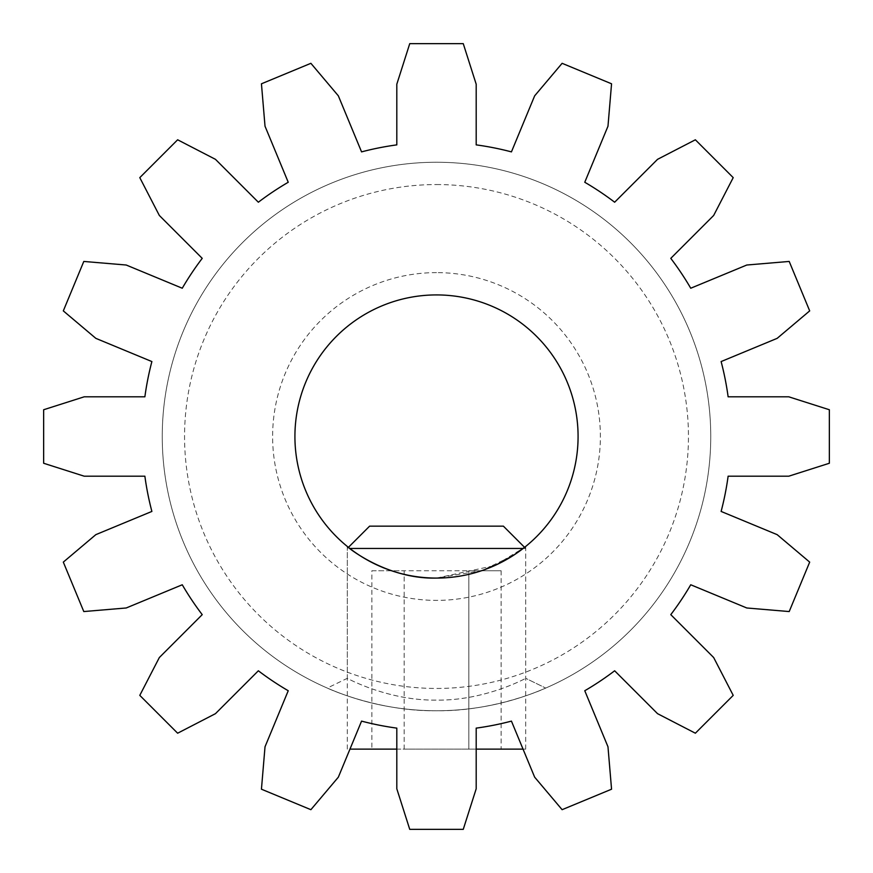 <?xml version="1.0" encoding="UTF-8"?>
<svg xmlns="http://www.w3.org/2000/svg" width="873" height="873" viewBox="0 0 873 873"><rect width="100%" height="100%" fill="white"/><g stroke="black" fill="none" stroke-linecap="round" stroke-linejoin="round"><path stroke-width="0.65" stroke-dasharray="4.37 3.27" d="M436.5 710.753C377.442 711.582 326.327 687.771 327.299 688.066C326.382 687.793 377.332 711.55 436.5 710.753A274.253 274.253 0 0 0 710.753 436.5A274.253 274.253 0 0 0 436.5 162.247A274.253 274.253 0 0 0 162.247 436.5A274.253 274.253 0 0 0 436.5 710.753A274.253 274.253 0 0 0 710.753 436.5A274.253 274.253 0 0 0 436.5 162.247A274.253 274.253 0 0 0 162.247 436.5A274.253 274.253 0 0 0 436.5 710.753C495.449 711.593 546.705 687.771 545.701 688.066C546.727 687.76 495.537 711.571 436.5 710.753M349.822 548.451L525.688 548.451L524.586 547.349L494.773 565.529L436.5 578.079C386.979 579.41 347.279 547.164 347.312 546.465L347.312 678.299C346.45 677.994 388.452 700.943 436.522 700.091C484.613 700.921 526.626 677.961 525.688 678.299C526.594 677.983 484.526 700.932 436.587 700.091C388.398 700.932 346.45 677.983 347.312 678.299L327.299 688.066M436.5 184.552A251.948 251.948 0 0 1 688.448 436.5A251.948 251.948 0 0 1 436.5 688.448A251.948 251.948 0 0 1 184.552 436.5A251.948 251.948 0 0 1 436.5 184.552M436.5 272.616A163.884 163.884 0 0 0 272.616 436.5A163.884 163.884 0 0 0 436.5 600.384A163.884 163.884 0 0 0 600.384 436.5A163.884 163.884 0 0 0 436.5 272.616M436.5 578.079A141.579 141.579 0 0 1 294.921 436.5A141.579 141.579 0 0 1 436.5 294.921A141.579 141.579 0 0 1 578.079 436.5A141.579 141.579 0 0 1 436.5 578.079L481.885 570.615L513.739 555.163M525.688 546.465L525.688 678.299L545.701 688.066L525.688 678.299M338.353 95.844L361.564 151.88A294.321 294.321 0 0 1 396.811 144.874L396.811 84.212L409.743 43.65L463.257 43.65L476.189 84.212L476.189 144.874A294.321 294.321 0 0 1 511.436 151.88L534.647 95.844L562.114 63.314L611.558 83.797L607.979 126.214L584.768 182.261A294.321 294.321 0 0 1 614.647 202.22L657.544 159.333L695.366 139.789L733.211 177.634L713.667 215.456L670.78 258.353A294.321 294.321 0 0 1 690.739 288.232L746.786 265.021L789.203 261.442L809.686 310.886L777.156 338.353L721.12 361.564A294.321 294.321 0 0 1 728.126 396.811L788.788 396.811L829.35 409.743L829.35 463.257L788.788 476.189L728.126 476.189A294.321 294.321 0 0 1 721.12 511.436L777.156 534.647L809.686 562.114L789.203 611.558L746.786 607.979L690.739 584.768A294.321 294.321 0 0 1 670.78 614.647L713.667 657.544L733.211 695.366L695.366 733.211L657.544 713.667L614.647 670.78A294.321 294.321 0 0 1 584.768 690.739L607.979 746.786L611.558 789.203L562.114 809.686L534.647 777.156L511.436 721.12A294.321 294.321 0 0 1 476.189 728.126L476.189 788.788L463.257 829.35L409.743 829.35L396.811 788.788L396.811 728.126A294.321 294.321 0 0 1 361.564 721.12L338.353 777.156L310.886 809.686L261.442 789.203L265.021 746.786L288.232 690.739A294.321 294.321 0 0 1 258.353 670.78L215.456 713.667L177.634 733.211L139.789 695.366L159.333 657.544L202.22 614.647A294.321 294.321 0 0 1 182.261 584.768L126.214 607.979L83.797 611.558L63.314 562.114L95.844 534.647L151.88 511.436A294.321 294.321 0 0 1 144.874 476.189L84.212 476.189L43.65 463.257L43.65 409.743L84.212 396.811L144.874 396.811A294.321 294.321 0 0 1 151.88 361.564L95.844 338.353L63.314 310.886L83.797 261.442L126.214 265.021L182.261 288.232A294.321 294.321 0 0 1 202.22 258.353L159.333 215.456L139.789 177.634L177.634 139.789L215.456 159.333L258.353 202.22A294.321 294.321 0 0 1 288.232 182.261L265.021 126.214L261.442 83.797L310.886 63.314L338.353 95.844M503.394 526.157L369.606 526.157M349.964 749.121L525.688 749.121L525.688 548.451L523.178 548.451M525.688 749.121L523.036 749.121M476.189 749.121L396.811 749.121M468.823 749.121L404.177 749.121L501.135 749.121L468.823 749.121L468.823 570.746L404.177 570.746L404.177 749.121L371.865 749.121L404.177 749.121L404.177 570.746L501.135 570.746L468.823 570.746L468.823 749.121M501.135 570.746L501.135 749.121M371.865 570.746L404.177 570.746L371.865 570.746L371.865 749.121M347.312 749.121L347.312 548.451L348.414 547.349"/><path stroke-width="1.31" d="M513.739 555.163L525.688 546.465L524.586 547.349L503.394 526.157L369.606 526.157L348.414 547.349M347.312 546.465C347.29 547.185 387.11 579.465 436.5 578.079A141.579 141.579 0 0 0 578.079 436.5A141.579 141.579 0 0 0 436.5 294.921A141.579 141.579 0 0 0 294.921 436.5A141.579 141.579 0 0 0 436.5 578.079M361.564 151.88L338.353 95.844L310.886 63.314L261.442 83.797L265.021 126.214L288.232 182.261A294.321 294.321 0 0 0 258.353 202.22L215.456 159.333L177.634 139.789L139.789 177.634L159.333 215.456L202.22 258.353A294.321 294.321 0 0 0 182.261 288.232L126.214 265.021L83.797 261.442L63.314 310.886L95.844 338.353L151.88 361.564A294.321 294.321 0 0 0 144.874 396.811L84.212 396.811L43.65 409.743L43.65 463.257L84.212 476.189L144.874 476.189A294.321 294.321 0 0 0 151.88 511.436L95.844 534.647L63.314 562.114L83.797 611.558L126.214 607.979L182.261 584.768A294.321 294.321 0 0 0 202.22 614.647L159.333 657.544L139.789 695.366L177.634 733.211L215.456 713.667L258.353 670.78A294.321 294.321 0 0 0 288.232 690.739L265.021 746.786L261.442 789.203L310.886 809.686L338.353 777.156L361.564 721.12A294.321 294.321 0 0 0 396.811 728.126L396.811 788.788L409.743 829.35L463.257 829.35L476.189 788.788L476.189 728.126A294.321 294.321 0 0 0 511.436 721.12L534.647 777.156L562.114 809.686L611.558 789.203L607.979 746.786L584.768 690.739A294.321 294.321 0 0 0 614.647 670.78L657.544 713.667L695.366 733.211L733.211 695.366L713.667 657.544L670.78 614.647A294.321 294.321 0 0 0 690.739 584.768L746.786 607.979L789.203 611.558L809.686 562.114L777.156 534.647L721.12 511.436A294.321 294.321 0 0 0 728.126 476.189L788.788 476.189L829.35 463.257L829.35 409.743L788.788 396.811L728.126 396.811A294.321 294.321 0 0 0 721.12 361.564L777.156 338.353L809.686 310.886L789.203 261.442L746.786 265.021L690.739 288.232A294.321 294.321 0 0 0 670.78 258.353L713.667 215.456L733.211 177.634L695.366 139.789L657.544 159.333L614.647 202.22A294.321 294.321 0 0 0 584.768 182.261L607.979 126.214L611.558 83.797L562.114 63.314L534.647 95.844L511.436 151.88A294.321 294.321 0 0 0 476.189 144.874L476.189 84.212L463.257 43.65L409.743 43.65L396.811 84.212L396.811 144.874A294.321 294.321 0 0 0 361.564 151.88M523.178 548.451L349.822 548.451M523.036 749.121L476.189 749.121M396.811 749.121L349.964 749.121"/></g></svg>
